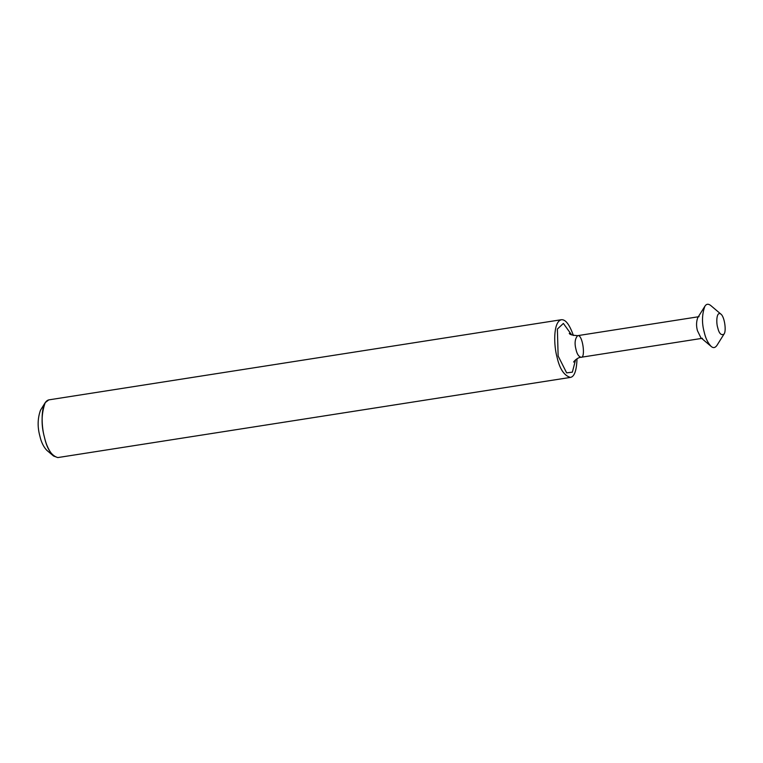<?xml version="1.0" encoding="UTF-8"?>
<svg xmlns="http://www.w3.org/2000/svg" width="763" height="763" viewBox="0 0 763 763"><rect width="100%" height="100%" fill="white"/><g stroke="black" fill="none" stroke-linecap="round" stroke-linejoin="round"><path stroke-width="1.14" d="M44.435 437.218C46.219 445.172 49.261 451.438 53.572 456.036L57.769 457.581L570.371 377.418C574.386 376.798 576.599 370.57 577.019 358.734C576.599 370.57 574.386 376.798 570.371 377.418C564.038 375.539 559.594 368.748 557.028 357.065C559.594 368.748 564.038 375.539 570.371 377.418L57.769 457.581C51.445 455.692 47.001 448.911 44.435 437.218C41.078 425.039 41.336 413.508 45.217 402.635L48.746 399.888C40.229 402.101 41.278 426.45 44.435 437.218M573.385 335.501C569.532 324.552 565.517 319.296 561.349 319.726C552.832 321.938 553.871 346.288 557.028 357.065C553.871 346.288 552.832 321.938 561.349 319.726C565.517 319.296 569.532 324.552 573.385 335.501M45.217 402.635L40.487 410.217C37.578 418.372 37.377 427.022 39.895 436.15C41.231 442.12 43.52 446.822 46.753 450.265L53.572 456.036M720.863 314.079L710.63 305.419C708.236 303.607 706.3 303.903 704.84 306.325L697.735 317.694C696.276 321.776 696.18 326.097 697.439 330.665L700.863 337.723L711.097 346.373C713.176 348.243 715.112 347.938 716.896 345.467L724.001 334.108C726.586 331.256 724.545 316.54 720.863 314.079C716.314 310.894 716.142 322.987 717.678 327.499C719.042 333.488 721.149 335.691 724.001 334.108M704.84 306.325C701.922 314.48 701.731 323.13 704.249 332.267C705.584 338.228 707.864 342.93 711.097 346.373M699.061 316.664L577.658 335.653C572.412 335.31 569.627 334.556 569.274 333.374C569.627 334.556 572.412 335.31 577.658 335.653C574.92 338.715 574.386 343.379 576.036 349.645C577 354.032 578.669 356.579 581.034 357.284C585.898 358.448 582.646 333.936 577.658 335.653C574.92 338.715 574.386 343.379 576.036 349.645C577 354.032 578.669 356.579 581.034 357.284L702.446 338.295M558.135 356.006L566.642 372.869L572.364 372.153L575.579 359.774L572.364 372.153L566.642 372.869L558.135 356.006L557.381 329.063L563.371 323.436L571.697 334.947L563.371 323.436L557.381 329.063L558.135 356.006M48.746 399.888L561.349 319.726L48.746 399.888M581.034 357.284C577.238 357.265 572.746 362.663 573.757 362.015C572.746 362.663 577.238 357.265 581.034 357.284"/></g></svg>
